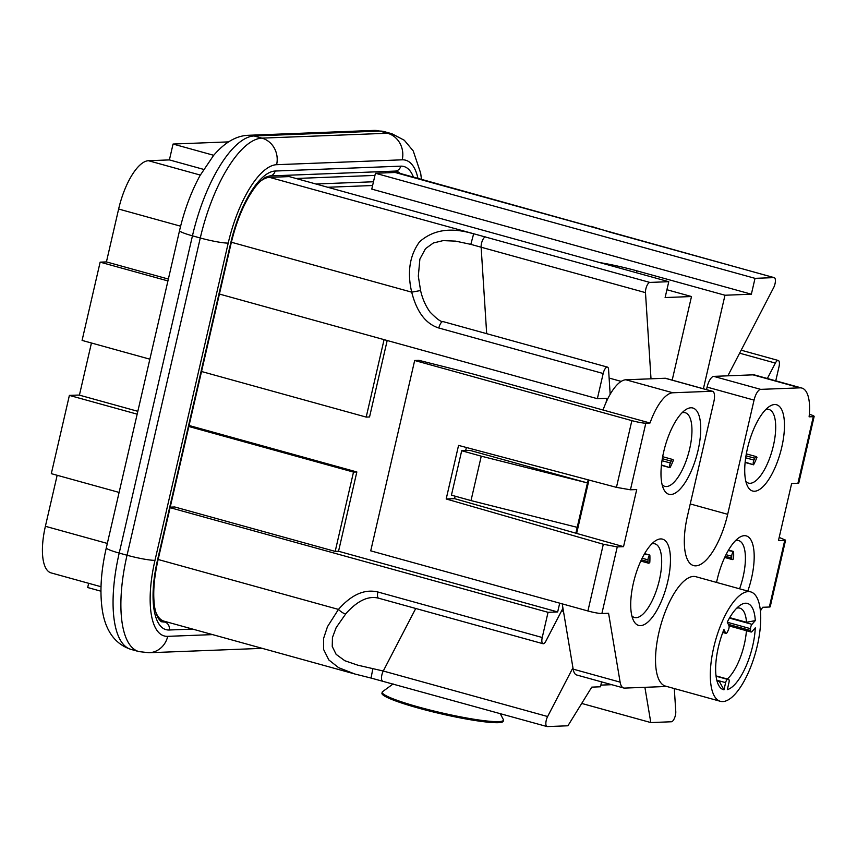 <?xml version="1.0" encoding="UTF-8"?>
<svg xmlns="http://www.w3.org/2000/svg" width="857" height="857" viewBox="0 0 857 857"><rect width="100%" height="100%" fill="white"/><g stroke="black" fill="none" stroke-linecap="round" stroke-linejoin="round"><path stroke-width="1.29" d="M755.285 620.607L751.985 624.335A3.278 1.211 105.5 0 0 750.539 628.695L750.539 630.506A3.278 1.211 105.5 0 0 751.118 632.016A3.278 1.211 105.5 0 0 751.996 631.566L755.296 627.838A44.768 16.476 -74.5 0 1 727.336 689.649L728.986 682.451A3.278 1.211 105.5 0 0 728.589 679.365A3.278 1.211 105.5 0 0 728.45 679.355L727.604 679.397A3.278 1.211 105.5 0 0 725.622 682.633L723.972 689.831A44.768 16.476 -74.5 0 1 718.262 684.464A44.768 16.476 -74.5 0 1 723.919 629.531L725.579 632.991A3.278 1.211 105.5 0 0 725.954 633.366A3.278 1.211 105.5 0 0 727.561 631.738L728.396 629.884A3.278 1.211 105.5 0 0 728.932 625.578L727.272 622.107A44.768 16.476 -74.5 0 1 740.191 605.235A44.768 16.476 -74.5 0 1 755.285 620.607L746.49 622.289A38.211 14.066 105.5 0 0 739.837 608.138A38.211 14.066 105.5 0 0 736.709 608.191M611.727 684.689L601.132 685.097A5.463 2.014 105.5 0 1 600.896 685.075L600.896 685.075M327.717 187.265L372.613 185.519M672.188 380.122L691.492 296.533L665.118 297.55L668.771 281.696L289.195 176.596L269.516 177.356A65.507 24.114 105.5 0 0 260.485 181.181M691.492 296.533L666.917 289.73M636.494 272.751L636.933 270.855A43.675 4.735 13 0 0 599.739 262.574M636.933 270.855L724.979 295.237L703.393 388.767M713.72 376.373L760.684 389.367A10.916 4.017 105.5 0 0 754.053 400.112L707.089 387.107A10.916 4.017 -74.5 0 1 713.72 376.373L727.861 375.816L773.635 287.663A6.545 2.41 105.5 0 0 774.246 277.647A6.545 2.41 105.5 0 0 773.957 277.614L397.948 172.803A65.507 24.114 105.5 0 0 395.12 172.482L375.441 173.253L371.777 189.108L751.364 294.208L724.979 295.237M335.183 551.394L353.502 472.089L356.844 471.961L338.536 551.265L335.183 551.394L174.742 506.98L170.222 507.151M188.84 426.497L353.502 472.089M201.534 371.51L366.196 417.091L384.075 339.64M775.756 380.829L779.024 366.689A6.545 2.41 105.5 0 0 778.263 360.476A6.545 2.41 105.5 0 0 775.371 363.079L767.358 378.505M644.893 687.314L650.806 722.569L581.699 703.436M674.298 688.546L675.777 711.556A6.545 2.41 105.5 0 1 674.47 718.187A6.545 2.41 105.5 0 1 671.417 721.765L650.806 722.569M601.882 613.526A10.916 1.189 -167 0 1 587.913 610.977L603.317 544.249L617.254 546.905L601.882 613.526L608.577 613.258L620.125 682.14A21.832 8.034 105.5 0 0 623.671 687.989L576.707 674.995A21.832 8.034 -74.5 0 1 573.162 669.135L572.937 667.774L547.623 716.527A6.545 2.41 105.5 0 0 547.012 726.554A6.545 2.41 105.5 0 0 547.302 726.586L567.912 725.783L591.769 687.132L600.564 686.789L601.507 681.861M354.723 673.956L338.601 667.657L328.842 659.965L323.625 649.51L323.55 638.551L327.481 626.671L338.461 609.413C351.488 594.608 364.632 588.802 377.883 591.994L542.235 637.501A6.545 2.41 105.5 0 0 542.995 643.714A6.545 2.41 105.5 0 0 545.888 641.111L562.953 608.234L562.224 603.864M542.235 637.501L548.052 612.316L557.671 611.941L559.707 603.167M603.317 544.249L446.186 498.978L454.564 498.656L575.861 533.193L577.211 527.344L471.007 500.584L481.259 456.17L587.463 482.93L588.17 479.845M575.861 533.193L623.542 546.659L617.254 546.905M588.952 480.049L576.697 533.161M471.007 500.584L451.435 495.164L461.698 450.75L470.065 450.418L587.463 482.93L577.211 527.344M606.038 402.479A43.675 16.079 -74.5 0 1 610.163 394.295A43.675 16.079 -74.5 0 1 625.867 379.78L672.82 392.774A43.675 16.079 105.5 0 0 650.013 423.004L603.049 410.01A43.675 16.079 -74.5 0 1 606.038 402.479L606.992 398.323L597.361 398.698L603.178 373.513L438.827 328.006C425.779 323.925 416.748 311.969 411.703 292.162C407.054 272.215 409.657 255.429 419.544 241.824C433.235 229.644 451.264 226.998 473.632 233.875L470.814 244.363L455.592 241.128L443.123 240.613L433.374 242.981L425.511 248.648L419.876 259.093L418.312 276.2M603.178 373.513A6.545 2.41 105.5 0 1 607.442 367.107A6.545 2.41 105.5 0 1 608.577 369.56L610.163 394.295M625.867 379.78L651.009 378.805L645.482 292.633L470.814 244.363M651.009 378.805L665.15 378.248A10.916 4.017 -74.5 0 1 665.621 378.301L712.585 391.306A10.916 4.017 105.5 0 0 712.113 391.253L665.15 378.248M269.516 177.356L649.842 282.424L668.771 281.696M649.842 282.424A6.545 2.41 105.5 0 0 646.789 286.013A6.545 2.41 105.5 0 0 645.482 292.633M707.089 387.107L706.511 389.624M751.364 294.208L755.028 278.343L773.957 277.614M203.623 169.386L169.397 159.905L148.465 160.72A49.128 18.083 105.5 0 0 118.63 209.033L106.429 261.91L168.358 279.061M137.163 414.167L69.385 395.398L77.334 395.098A21.832 2.367 -167 0 1 79.412 395.141L91.442 343.004M100.933 591.201L87.682 587.527L88.657 583.296M57.162 475.281L45.389 526.294A49.128 18.083 105.5 0 0 51.12 572.904L101.008 586.724M69.385 395.398L51.313 473.664L119.102 492.421M106.429 261.91L100.14 262.156L82.079 340.411L149.857 359.179M169.397 159.905L173.06 144.04L228.551 141.887M387.193 340.508L369.549 416.963L366.196 417.091M170.104 507.676L548.052 612.316M219.413 294.058L597.361 398.698M155.77 612.091A65.507 24.114 105.5 0 0 164.148 621.196L355.987 674.309M100.14 262.156L167.929 280.925M461.698 450.75L481.259 456.17M755.028 278.343L375.441 173.253M213.693 155.299L173.06 144.04M557.671 611.941L338.536 551.265M79.412 395.141L137.827 411.317M189.076 425.5L356.844 471.961M336.18 627.56L332.441 637.522L332.237 646.457L336.137 654.362L344.825 660.726L357.862 665.203L383.272 671.02L547.623 716.527M395.12 172.482L599.236 229.001A6.545 4.124 -71.9 0 1 599.911 229.151M231.379 242.242L411.703 292.162L420.583 290.534L418.323 276.179M547.012 726.554L371.038 678.058L372.902 668.492M158.138 559.492L338.461 609.413A6.545 1.778 40.4 0 0 345.907 613.612M631.855 615.84A38.211 14.066 105.5 0 0 634.512 617.49A38.211 14.066 105.5 0 0 658.272 584.42A38.211 14.066 105.5 0 0 654.909 543.841A38.211 14.066 105.5 0 0 651.781 543.884M633.419 582.953A44.768 16.476 -74.5 0 1 655.262 540.938A44.768 16.476 -74.5 0 1 666.457 586.681A44.768 16.476 -74.5 0 1 633.323 620.157A44.768 16.476 -74.5 0 1 633.419 582.953M739.57 588.802A38.211 14.066 105.5 0 0 745.301 561.967A38.211 14.066 105.5 0 0 738.648 540.585A38.211 14.066 105.5 0 0 735.52 540.638M716.559 582.439A44.768 16.476 -74.5 0 1 717.148 579.707A44.768 16.476 -74.5 0 1 739.002 537.682A44.768 16.476 -74.5 0 1 753.549 548.009A44.768 16.476 -74.5 0 1 747.807 591.084M745.869 481.463A38.211 14.066 105.5 0 0 748.525 483.112A38.211 14.066 105.5 0 0 768.686 460.691A38.211 14.066 105.5 0 0 768.922 409.453A38.211 14.066 105.5 0 0 765.794 409.507M747.422 448.575A44.768 16.476 -74.5 0 1 769.275 406.55A44.768 16.476 -74.5 0 1 780.47 452.303A44.768 16.476 -74.5 0 1 747.336 485.78A44.768 16.476 -74.5 0 1 747.422 448.575M662.129 484.708A38.211 14.066 105.5 0 0 664.786 486.358A38.211 14.066 105.5 0 0 688.546 453.289A38.211 14.066 105.5 0 0 685.182 412.71A38.211 14.066 105.5 0 0 682.054 412.753M663.693 451.821A44.768 16.476 -74.5 0 1 685.536 409.807A44.768 16.476 -74.5 0 1 696.741 455.549A44.768 16.476 -74.5 0 1 663.597 489.026A44.768 16.476 -74.5 0 1 663.693 451.821M623.671 687.989A21.832 8.034 105.5 0 0 624.614 688.096L666.757 686.468M760.384 610.945L762.655 607.281L769.35 607.024L784.733 540.403L785.59 540.146L779.195 537.435M572.937 667.774L562.953 608.234M753.014 374.841A43.675 16.079 -74.5 0 1 754.899 375.055L801.852 388.06A43.675 16.079 105.5 0 0 799.967 387.846L753.014 374.841L727.861 375.816M798.767 483.048L797.91 483.294L813.293 416.673L809.104 416.834A43.675 16.079 105.5 0 0 801.852 388.06M754.053 400.112L727.679 514.318A52.406 19.293 -74.5 0 1 693.602 565.599A52.406 19.293 -74.5 0 1 687.485 515.882L713.86 401.665A10.916 4.017 105.5 0 0 712.585 391.306M716.795 680.147A38.211 14.066 105.5 0 0 719.452 681.797A38.211 14.066 105.5 0 0 719.559 681.829L723.972 689.831M727.293 679.001A38.211 14.066 105.5 0 0 746.426 630.709M729.714 617.64L746.49 622.289M713.742 647.442A56.776 20.9 105.5 0 0 720.362 701.305A56.776 20.9 105.5 0 0 755.66 652.166A56.776 20.9 105.5 0 0 750.668 591.876A56.776 20.9 105.5 0 0 713.742 647.442M750.668 591.876L695.884 576.707A56.776 20.9 105.5 0 0 658.958 632.273A56.776 20.9 105.5 0 0 665.578 686.136L720.362 701.305M813.293 416.673A10.916 1.189 13 0 0 814.15 416.416A10.916 1.189 13 0 0 809.34 414.274M785.59 540.124L770.207 606.767A10.916 1.189 -167 0 1 769.35 607.024M645.824 423.176L630.441 489.797L616.451 487.354L631.855 420.626A10.916 1.189 13 0 0 645.824 423.176L650.013 423.004M745.686 457.799L753.935 460.08L754.781 458.238L745.997 455.806M754.781 458.238A3.278 1.211 105.5 0 1 756.367 456.642A3.278 1.211 105.5 0 1 756.763 457.038L756.945 457.434A38.211 14.066 105.5 0 1 753.571 464.805L745.151 462.127M753.935 460.08A3.278 1.211 105.5 0 0 753.389 464.408M753.571 464.805L745.119 462.469M603.049 410.01L471.961 373.716L418.859 360.326L414.67 360.497L370.727 550.847L587.913 610.977M784.733 540.403L778.445 540.649L791.632 483.541L797.91 483.294M630.441 489.797L636.719 489.551L623.542 546.659M446.186 498.978L458.559 445.404L616.451 487.354M454.564 498.656L455.131 496.182M465.662 450.589L466.379 447.483M631.855 420.626L414.67 360.497M726.018 554.683L731.728 556.257L731.728 558.068A3.278 1.211 -74.5 0 0 732.317 559.578A3.278 1.211 -74.5 0 0 733.185 559.139L733.56 558.721A38.211 14.066 -74.5 0 0 733.56 551.479L728.246 550.537M731.728 556.257A3.278 1.211 -74.5 0 1 733.185 551.908M733.56 551.479L728.514 550.087M641.347 559.825L647.988 561.667A3.278 1.211 105.5 0 0 648.567 563.21A3.278 1.211 105.5 0 0 649.435 562.792L649.799 562.374A38.211 14.066 105.5 0 0 649.842 555.09L644.603 553.633M647.988 561.667L647.999 559.846L642.129 558.218M644.346 554.083L649.842 555.09M649.467 555.497A3.278 1.211 105.5 0 0 647.999 559.846M661.422 465.308L670.024 467.686A38.211 14.066 -74.5 0 0 673.377 460.273L673.184 459.888A3.278 1.211 -74.5 0 0 672.799 459.513L662.675 456.706M661.454 464.976L670.024 467.686M662.322 458.677L671.202 461.141A3.278 1.211 -74.5 0 1 672.799 459.513M671.202 461.141L670.356 462.994L662 460.68M669.831 467.301A3.278 1.211 -74.5 0 1 670.356 462.994M760.684 389.367L799.967 387.846M672.82 392.774L712.113 391.253M500.188 713.581L503.327 719.516A62.229 6.749 -167 0 1 503.445 720.191A62.229 6.749 -167 0 1 498.581 721.626A62.229 6.749 -167 0 1 429.893 710.014A62.229 6.749 -167 0 1 382.179 692.188A62.229 6.749 -167 0 1 382.586 691.642L393.127 683.94M503.445 720.191L503.209 721.24A62.229 6.749 -167 0 1 498.335 722.687A62.229 6.749 -167 0 1 429.646 711.064A62.229 6.749 -167 0 1 381.933 693.249L382.179 692.188M728.589 679.365L716.034 675.884L728.45 679.355M716.848 680.212L725.622 682.633M716.077 676.205L727.604 679.397M722.858 632.241L725.579 632.991M148.465 160.72L200.302 175.074M45.389 526.294L107.318 543.434M118.63 209.033L180.613 226.194M415.741 608.481L383.272 671.02A6.545 2.41 -74.5 0 0 382.661 681.047M486.68 333.673L481.131 247.127A6.545 2.41 105.5 0 1 482.437 240.506A6.545 2.41 105.5 0 1 485.49 236.918M775.371 363.079L739.612 353.18M438.827 328.006A6.545 2.41 -74.5 0 1 442.962 321.579M377.883 591.994A6.545 2.41 105.5 0 0 378.58 598.186M573.162 669.135L620.125 682.14M690.239 503.948L727.679 514.318M729.446 618.09L751.985 624.335M727.347 622.268L750.539 628.695M728.343 624.357L750.539 630.506M731.728 558.068L725.236 556.268M192.654 629.092L169.183 630.002A73.145 26.931 -74.5 0 1 157.484 560.232L230.726 242.981A73.145 26.931 -74.5 0 1 275.14 171.036L400.744 166.162A73.145 26.931 -74.5 0 1 413.417 177.088M417.97 178.352A79.701 29.342 105.5 0 0 402.212 159.82L276.607 164.694A79.701 29.342 105.5 0 0 228.219 243.077L154.978 560.328A79.701 29.342 105.5 0 0 167.715 636.344L212.579 634.609M138.877 651.588A101.533 37.376 -74.5 0 1 127.04 555.24L119.209 553.076A101.533 37.376 105.5 0 0 131.057 649.413L138.877 651.588L149 652.745A21.832 20.161 87.8 0 0 167.715 636.344M154.978 560.328A21.832 2.367 13 0 1 127.04 555.24L200.281 237.989L192.45 235.825L119.209 553.076A21.832 2.367 -167 0 1 106.311 547.837C100.965 571.03 99.626 591.748 102.304 610.002C104.468 624.764 111.281 643.029 131.057 649.413M228.219 243.077A21.832 2.367 13 0 1 200.281 237.989A101.533 37.376 -74.5 0 1 261.921 138.127L254.1 135.963A101.533 37.376 105.5 0 0 192.45 235.825A21.832 2.367 13 0 1 179.552 230.587L106.311 547.837M276.607 164.694A21.832 20.161 87.8 0 0 261.921 138.127L387.525 133.253L379.694 131.089L254.1 135.963A21.832 20.161 87.8 0 0 248.369 135.288C236.339 135.695 224.738 142.412 213.564 155.46L200.013 175.589C191.1 191.989 184.287 210.319 179.552 230.587M402.212 159.82A21.832 20.161 87.8 0 0 387.525 133.253A101.533 37.376 -74.5 0 1 391.917 133.746L384.086 131.582A101.533 37.376 105.5 0 0 379.694 131.089A21.832 20.161 87.8 0 0 373.973 130.414L248.369 135.288M374.938 175.417L296.008 178.481M315.933 183.998L373.481 181.77M164.908 621.411L162.819 621.486L164.78 622.032L166.869 621.946M158.524 617.126A6.545 6.053 87.8 0 0 162.819 621.486A66.6 24.521 -74.5 0 1 161.17 621.411M157.484 560.232A6.545 0.707 13 0 0 157.999 560.082C154.442 575.883 153.114 589.734 154.035 601.635C154.314 607.388 155.674 612.851 158.117 618.026C160.227 620.929 161.491 622.161 161.898 621.7A66.6 24.521 105.5 0 0 164.78 622.032A6.545 6.053 -92.2 0 1 169.183 630.002M395.516 171.089A66.6 24.521 -74.5 0 1 398.301 172.9M400.251 173.446A66.6 24.521 105.5 0 0 396.288 171.207L395.131 171.089A6.545 6.053 -92.2 0 0 400.744 166.162M395.131 171.089L269.526 175.964A6.545 6.053 -92.2 0 0 275.14 171.036M269.526 175.964L265.606 177.26C260.903 180.377 256.95 184.319 253.736 189.086C244.074 202.873 236.575 220.785 231.24 242.831A6.545 0.707 -167 0 1 230.726 242.981M385.05 172.878A6.545 6.053 87.8 0 1 386.357 171.432M725.954 633.366L722.772 632.487M774.246 277.647L609.884 232.14L590.934 226.248M741.166 350.202L778.263 360.476M607.442 367.107L443.08 321.6C441.184 322.157 436.856 319.008 430.096 312.13C425.597 305.895 422.426 298.707 420.583 290.544M371.038 678.058L355.559 674.18M336.18 627.57L345.96 613.569C357.562 600.639 368.456 595.519 378.644 598.207L542.995 643.714M751.118 632.016L729.039 625.899M814.15 416.416L798.767 483.069M756.367 456.642L746.329 453.867M648.567 563.21L640.779 561.056M732.317 559.578L724.668 557.468M561.581 610.891L563.488 611.416M609.123 378.055L621.186 381.397M262.231 648.353L149 652.745M421.462 179.317L420.669 173.157L413.245 150.95L404.311 140.259L391.917 133.746M373.973 130.414L384.086 131.582M157.999 560.082L231.24 242.831"/></g></svg>

